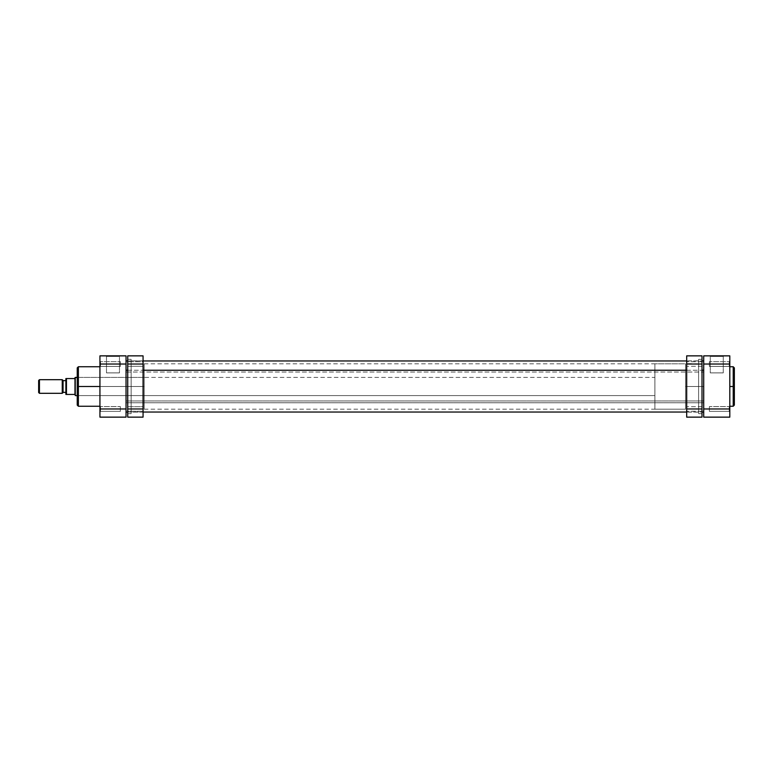 <?xml version="1.0" encoding="UTF-8"?>
<svg xmlns="http://www.w3.org/2000/svg" width="773" height="773" viewBox="0 0 773 773"><rect width="100%" height="100%" fill="white"/><g stroke="black" fill="none" stroke-linecap="round" stroke-linejoin="round"><path stroke-width="0.58" stroke-dasharray="3.87 2.9" d="M733.219 366.75L733.219 386.5L729.809 386.5L729.809 406.25L729.809 364.025L729.239 364.025L729.239 366.412L729.239 361.648L729.239 364.025L729.809 364.025L729.239 364.025L729.239 361.648L729.239 364.025L729.809 364.025L729.809 361.078L729.809 364.025L709.382 364.025L709.382 361.648L709.382 364.025L729.239 364.025L729.239 361.648L729.239 364.025L709.382 364.025L709.382 361.648L709.382 364.025L729.239 364.025L729.239 361.648L729.239 364.025L709.382 364.025L729.239 364.025L729.239 366.412L729.239 364.025L709.382 364.025L709.382 366.412L709.382 361.648L709.382 364.025L729.239 364.025L729.239 366.412L729.809 361.078L729.809 408.975L729.239 408.975L729.239 406.588L729.239 408.975L729.809 408.975L729.809 406.018L729.809 408.975L729.239 408.975L729.239 406.588L729.239 408.975L729.809 408.975L729.809 406.018L729.809 417.14L703.71 417.14L703.71 355.86L729.809 355.86L729.809 386.5L733.219 386.5L733.219 406.25L733.219 386.5L734.35 386.5L734.35 405.023M723.257 356.421L710.261 356.421L709.701 355.86L723.818 355.86L723.257 356.421L723.257 372.886L710.261 372.886L710.261 356.421L723.257 356.421L710.261 356.421L710.261 372.886L723.257 372.886L723.257 356.421L723.818 355.86L709.701 355.86L723.683 355.86L709.701 355.86L710.261 356.421L723.257 356.421M709.382 408.975L709.382 406.588L709.382 408.975L729.239 408.975L709.382 408.975L709.382 406.588L709.382 408.975L729.239 408.975L729.239 406.588L729.239 408.975L709.382 408.975L729.239 408.975L729.239 406.588L729.239 408.975L709.382 408.975L709.382 406.588L709.382 408.975L729.239 408.975L729.239 411.352L729.239 408.975L709.382 408.975L709.382 411.352L709.382 406.588L709.382 408.975M703.71 386.5L685.545 386.5L703.71 386.5L703.71 409.197L703.71 363.803L703.71 386.5L685.545 386.5L685.545 409.197L685.545 363.803L685.545 409.197L685.545 386.5L703.71 386.5L703.71 363.803L703.71 386.5M734.35 367.977L734.35 386.5L733.219 386.5L733.219 406.25M685.545 386.5L685.545 363.803L685.545 409.197L654.905 409.197L654.905 363.803L685.545 363.803L685.545 386.5M729.809 408.975L729.809 406.018L729.809 411.922L729.809 406.018L729.809 408.975L703.71 408.975L703.71 364.025L729.809 364.025L729.809 417.14L703.71 417.14L703.71 408.975L729.809 408.975L729.239 408.975L729.239 411.352L729.239 408.975L729.809 408.975L729.809 411.922L729.809 408.975L729.239 408.975L729.239 411.352L729.239 408.975L729.809 408.975L729.809 411.922L729.809 408.975M729.809 386.5L729.809 366.75L729.809 386.5M729.809 355.86L703.71 355.86L703.71 364.025L729.809 364.025L729.809 366.982L729.809 364.025L729.239 364.025L729.809 364.025L729.809 366.982L729.809 355.86M709.382 364.025L709.382 366.412L709.382 364.025M710.261 372.886L723.257 372.886L710.261 372.886M734.35 386.5L734.35 367.89L734.35 386.5M733.219 386.5L733.219 366.75L733.219 386.5M729.239 408.975L729.239 411.352L729.239 408.975M729.239 364.025L729.239 366.412L729.239 364.025M703.71 400.945L703.71 372.055L126.038 372.055L126.038 409.197L126.038 400.945L703.71 400.945L703.71 409.197L703.71 402.752L126.038 402.752L126.038 360.962L126.038 412.038L126.038 360.962L126.038 412.038L126.038 402.752L703.71 402.752L703.71 360.962L703.71 412.038L703.71 360.962L703.71 411.903L703.71 363.803L703.71 400.945L126.038 400.945L126.038 409.197L126.038 363.803L126.038 400.945L126.038 363.803L126.038 372.055L703.71 372.055L703.71 363.803L703.71 400.945M127.738 370.248L143.063 370.248L127.738 370.248M686.685 370.248L702.01 370.248L686.685 370.248M106.49 356.421L119.477 356.421L120.047 355.86L105.92 355.86L106.49 356.421L106.49 372.886L119.477 372.886L119.477 356.421L106.49 356.421L119.477 356.421L119.477 372.886L106.49 372.886L106.49 356.421L105.92 355.86L120.047 355.86L106.056 355.86L120.047 355.86L119.477 356.421L106.49 356.421M100.5 364.025L100.5 361.648L100.5 364.025L99.939 364.025L100.5 364.025L100.5 361.648L100.5 364.025L99.939 364.025L99.939 361.078L99.939 364.025L120.366 364.025L120.366 361.648L120.366 364.025L100.5 364.025L100.5 361.648L100.5 364.025L120.366 364.025L120.366 361.648L120.366 364.025L100.5 364.025L100.5 361.648L100.5 364.025L120.366 364.025L100.5 364.025L100.5 366.412L100.5 364.025L120.366 364.025L120.366 366.412L120.366 361.648L120.366 364.025L100.5 364.025L100.5 366.412L99.939 355.86L126.038 355.86L126.038 417.14L99.939 417.14L99.939 408.975L100.5 408.975L100.5 406.588L100.5 408.975L99.939 408.975L99.939 406.018L99.939 408.975L100.5 408.975L100.5 406.588L100.5 408.975L99.939 408.975L99.939 361.078L99.939 411.922L99.939 386.5L99.939 411.922L99.939 406.018L99.939 408.975L126.038 408.975L126.038 364.025L99.939 364.025L99.939 355.86L126.038 355.86L126.038 364.025L99.939 364.025L100.5 364.025L100.5 366.412L100.5 364.025L99.939 364.025L99.939 366.982L99.939 364.025L100.5 364.025L100.5 366.412L100.5 364.025M77.232 405.023L77.802 377.417L77.802 386.5L144.193 386.5L144.193 377.417L144.193 386.5L77.802 386.5L77.802 377.417L77.802 386.5L144.193 386.5L126.038 386.5L144.193 386.5L144.193 409.197L144.193 363.803L144.193 409.197L144.193 377.417L144.193 395.583L144.193 386.5L126.038 386.5L126.038 409.197L126.038 363.803L126.038 386.5L144.193 386.5L144.193 363.803L144.193 386.5L77.802 386.5L77.802 395.583L77.232 376.857L77.232 405.11L77.232 386.5L78.373 386.5L78.373 406.25L78.373 386.5L99.939 386.5L99.939 366.75L99.939 406.25L99.939 386.5L78.373 386.5L78.373 366.75M120.366 408.975L120.366 406.588L120.366 408.975L100.5 408.975L120.366 408.975L120.366 406.588L120.366 408.975L100.5 408.975L100.5 406.588L100.5 408.975L120.366 408.975L100.5 408.975L100.5 406.588L100.5 408.975L120.366 408.975L120.366 406.588L120.366 408.975L100.5 408.975L100.5 411.352L100.5 408.975L120.366 408.975L120.366 411.352L120.366 406.588L120.366 408.975M78.373 406.25L78.373 386.5L77.232 386.5L77.232 367.977M126.038 386.5L126.038 363.803L126.038 386.5M99.939 386.5L99.939 366.75L99.939 386.5M77.232 386.5L77.232 367.89L77.232 386.5M144.193 386.5L144.193 395.583L144.193 386.5M100.5 408.975L100.5 411.352L100.5 408.975L99.939 408.975L126.038 408.975L126.038 417.14L99.939 417.14L99.939 408.975L100.5 408.975L100.5 411.352L100.5 408.975L99.939 408.975L99.939 411.922L99.939 408.975L100.5 408.975L100.5 411.352L100.5 408.975M120.366 364.025L120.366 366.412L120.366 364.025M78.373 386.5L78.373 366.75L78.373 386.5M119.477 372.886L106.49 372.886L119.477 372.886M99.939 408.975L99.939 411.922L99.939 408.975M99.939 364.025L99.939 366.982L99.939 364.025M39.442 379.688L39.442 393.312L39.442 379.688M38.65 392.52L38.65 380.48L38.65 392.52M62.255 393.312L62.255 379.688L62.255 393.312M63.048 380.48L63.048 392.52L63.048 380.48M77.232 377.417L654.905 377.417L654.905 395.583L77.232 395.583L654.905 395.583L654.905 386.5L654.905 409.197L685.545 409.197L685.545 363.803L654.905 363.803L654.905 409.197L654.905 377.417L654.905 395.583L654.905 377.417L77.232 377.417M75.252 395.583L75.252 377.417L75.252 395.583M66.459 394.443L74.971 394.443L74.971 377.707L74.971 394.443L65.908 394.443L65.889 378.557L74.971 378.557L66.459 378.557L66.459 394.443L66.459 378.557M65.889 380.654L65.889 392.346L65.889 380.654M654.905 363.803L654.905 384.278L654.905 363.803M65.908 394.443L66.111 378.557M127.738 361.754L127.738 366.296L143.063 366.296L143.063 361.754L127.738 361.754L127.738 366.296L143.063 366.296L143.063 361.754L127.738 361.754L143.063 361.754L143.063 362.421L143.063 355.86L143.063 366.296L143.063 361.754L143.063 366.296L143.063 361.754L143.063 366.296L127.738 366.296L127.738 355.86L143.063 355.86L127.738 355.86L127.738 366.296L127.738 361.754L143.063 361.754L143.063 366.296L127.738 366.296L127.738 361.754M127.738 406.704L127.738 411.246L143.063 411.246L143.063 406.704L127.738 406.704L127.738 411.246L143.063 411.246L143.063 406.704L127.738 406.704L143.063 406.704L143.063 408.975L143.063 364.025L127.738 364.025L127.738 408.975L127.738 364.025L143.063 364.025L143.063 411.246L127.738 411.246L127.738 406.743L127.738 409.845L127.738 408.975L143.063 408.975L143.063 417.14L143.063 408.975L127.738 408.975L127.738 417.14L127.738 406.704L143.063 406.704L143.063 411.246L127.738 411.246L127.738 406.704M131.149 413.623L131.149 359.377L127.738 359.261L127.738 413.739L131.149 413.623L127.738 413.739L127.738 359.261L127.738 413.739L127.738 359.261L131.149 359.377L131.149 413.623M131.149 360.856L131.149 412.144L143.063 412.144L143.063 360.856L131.149 360.856L143.063 360.856L143.063 412.144L131.149 412.144L131.149 360.856L131.149 413.497L131.149 360.856M143.063 412.144L143.063 360.856L143.063 412.144M143.063 417.14L127.738 417.14L143.063 417.14M131.149 359.377L131.149 383.843L131.149 359.377M702.01 364.025L702.01 361.754L702.01 364.025L686.685 364.025L702.01 364.025L702.01 361.754L702.01 364.025L686.685 364.025L686.685 361.754L686.685 364.025L702.01 364.025L702.01 408.975L702.01 406.704L702.01 408.975L686.685 408.975L702.01 408.975L702.01 406.704L702.01 408.975L686.685 408.975L686.685 406.704L686.685 408.975L702.01 408.975L702.01 417.14L686.685 417.14L686.685 406.704L686.685 417.14L702.01 417.14L702.01 362.421L702.01 366.296L702.01 363.59L702.01 366.296L702.01 364.025L686.685 364.025L686.685 361.754L686.685 411.246L686.685 406.704L686.685 411.246L686.685 406.704L686.685 408.975L702.01 408.975L686.685 408.975L702.01 408.975L702.01 411.246L702.01 408.975L686.685 408.975L686.685 411.246L686.685 408.975L702.01 408.975L702.01 411.246L702.01 408.975L686.685 408.975L686.685 411.246L686.685 362.421L686.685 366.296L686.685 363.59L702.01 364.025L686.685 364.025L686.685 366.296L686.685 364.025L702.01 364.025L702.01 366.296L702.01 364.025L686.685 364.025L686.685 366.296L686.685 355.86L686.685 364.025L702.01 364.025L702.01 366.296L702.01 355.86L702.01 364.025M698.599 386.5L698.599 359.377L698.599 386.5L702.01 386.5L698.599 386.5L698.599 360.856L698.599 386.5L686.685 386.5L698.599 386.5L686.685 386.5L686.685 360.856L686.685 386.5L698.599 386.5L698.599 412.144L698.599 386.5L702.01 386.5L702.01 359.261L702.01 413.739L702.01 386.5L698.599 386.5L698.599 413.623L698.599 386.5M686.685 386.5L686.685 412.144L686.685 386.5M686.685 355.86L702.01 355.86L686.685 355.86M702.01 386.5L702.01 413.739L702.01 386.5M729.239 361.648L729.809 361.078L729.239 361.648L709.382 361.648L729.239 361.648M729.239 406.588L729.809 406.018L729.239 406.588L709.382 406.588L729.239 406.588M144.193 409.197L685.545 409.197M144.193 363.803L685.545 363.803M709.382 411.352L729.239 411.352L729.809 411.922L729.239 411.352L709.382 411.352M709.382 366.412L729.239 366.412L729.809 366.982L729.239 366.412L709.382 366.412M127.738 360.962L143.063 360.962M686.685 360.962L702.01 360.962M127.738 412.038L143.063 412.038M686.685 412.038L702.01 412.038M100.5 361.648L99.939 361.078L100.5 361.648L120.366 361.648L100.5 361.648M100.5 406.588L99.939 406.018L100.5 406.588L120.366 406.588L100.5 406.588M144.193 377.417L77.802 377.417L77.232 376.857M144.193 395.583L77.802 395.583L77.232 396.143M120.366 411.352L100.5 411.352L99.939 411.922L100.5 411.352L120.366 411.352M120.366 366.412L100.5 366.412L99.939 366.982L100.5 366.412L120.366 366.412M702.01 361.754L686.685 361.754L702.01 361.754M702.01 406.704L686.685 406.704L702.01 406.704M698.599 359.377L702.01 359.261M698.599 360.856L686.685 360.856M698.599 412.144L686.685 412.144M698.599 413.623L702.01 413.739M702.01 411.246L686.685 411.246L702.01 411.246M702.01 366.296L686.685 366.296L702.01 366.296"/><path stroke-width="1.16" d="M734.35 405.023L734.35 386.5L734.35 405.11L734.35 386.5L733.219 386.5L733.219 406.25L733.219 386.5L729.809 386.5L733.219 386.5L733.219 366.75L729.809 366.75M734.35 405.11L733.219 406.25L733.219 386.5L734.35 386.5L734.35 367.977M703.71 408.975L703.71 417.14L729.809 417.14L729.809 355.86L703.71 355.86L703.71 408.975L703.71 364.025L729.809 364.025L729.809 408.975L703.71 408.975L703.71 417.14L729.809 417.14L729.809 408.975L703.71 408.975M703.71 355.86L729.809 355.86L729.809 364.025L703.71 364.025L703.71 355.86M734.35 386.5L734.35 367.89L734.35 386.5M733.219 386.5L733.219 366.75L733.219 386.5M126.038 370.248L127.738 370.248L126.038 370.248M143.063 370.248L686.685 370.248L143.063 370.248M702.01 370.248L703.71 370.248L702.01 370.248M99.939 366.75L78.373 366.75L78.373 386.5L99.939 386.5L78.373 386.5L78.373 406.25L78.373 386.5L77.232 386.5L77.232 405.023M77.232 367.977L77.232 386.5L78.373 386.5L78.373 406.25L77.232 405.11M126.038 417.14L126.038 355.86L99.939 355.86L99.939 417.14L126.038 417.14L126.038 364.025L99.939 364.025L99.939 408.975L126.038 408.975L99.939 408.975L99.939 417.14L126.038 417.14M99.939 355.86L126.038 355.86L126.038 364.025L99.939 364.025L99.939 355.86M77.232 386.5L77.232 367.89L77.232 386.5M78.373 386.5L78.373 366.75L78.373 386.5M39.442 393.312L38.65 392.52L39.442 393.312L62.255 393.312L39.442 393.312L39.442 379.688L62.255 379.688L63.048 380.48L62.255 379.688L39.442 379.688L39.442 393.312M38.65 380.48L39.442 379.688L38.65 380.48L38.65 392.52L38.65 380.48M63.048 392.52L62.255 393.312L62.255 379.688L62.255 393.312L63.048 392.52L63.048 380.48L63.048 392.52M75.252 377.417L77.232 377.417L74.971 377.707L75.252 395.583L75.252 377.417M77.232 395.583L75.252 395.583L77.232 395.583M63.048 380.654L65.889 380.654L63.048 380.654M65.889 392.346L63.048 392.346L65.889 392.346M65.966 378.557L65.889 394.443L74.971 394.443L74.971 378.557L66.111 378.557M66.246 394.443L74.971 394.443L74.971 377.707L74.971 378.557L66.459 378.557L66.459 394.443L65.889 394.443L65.889 378.557M66.459 394.443L66.246 378.557M127.738 355.86L127.738 417.14L143.063 417.14L143.063 408.975L143.063 417.14L127.738 417.14L127.738 364.025L143.063 364.025L143.063 408.975L127.738 408.975L143.063 408.975L143.063 355.86L143.063 364.025L127.738 364.025L127.738 355.86L143.063 355.86L127.738 355.86M702.01 417.14L702.01 355.86L686.685 355.86L686.685 364.025L686.685 355.86L702.01 355.86L702.01 408.975L686.685 408.975L686.685 364.025L702.01 364.025L686.685 364.025L686.685 417.14L686.685 408.975L702.01 408.975L702.01 417.14L686.685 417.14L702.01 417.14M733.219 406.25L729.809 406.25M733.219 366.75L734.35 367.89M126.038 360.962L127.738 360.962M143.063 360.962L686.685 360.962M702.01 360.962L703.71 360.962M126.038 412.038L127.738 412.038M143.063 412.038L686.685 412.038M702.01 412.038L703.71 412.038M78.373 406.25L99.939 406.25M78.373 366.75L77.232 367.89"/></g></svg>
